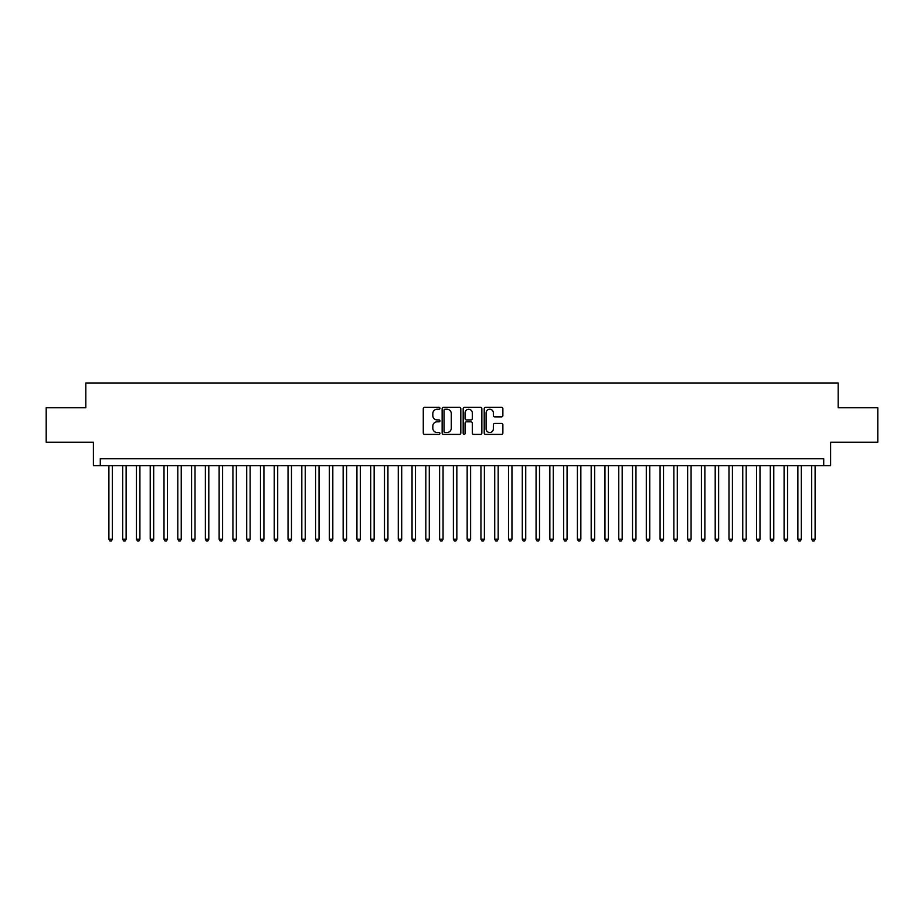 <?xml version="1.0" encoding="UTF-8"?>
<svg xmlns="http://www.w3.org/2000/svg" width="924" height="924" viewBox="0 0 924 924"><rect width="100%" height="100%" fill="white"/><g stroke="black" fill="none" stroke-linecap="round" stroke-linejoin="round"><path stroke-width="1.39" d="M439.951 408.293A0.947 0.947 0 0 0 439.004 407.345L424.636 407.345A1.351 1.351 0 0 0 423.284 408.697L423.284 433.044A1.351 1.351 0 0 0 424.636 434.396L439.004 434.396A0.947 0.947 0 0 0 439.951 433.448A0.947 0.947 0 0 0 439.004 432.501L437.144 432.501A4.331 4.331 0 0 1 432.813 428.17L432.813 426.137A4.331 4.331 0 0 1 437.144 421.818L439.004 421.818A0.947 0.947 0 0 0 439.951 420.87A0.947 0.947 0 0 0 439.004 419.923L437.144 419.923A4.331 4.331 0 0 1 432.813 415.592L432.813 413.559A4.331 4.331 0 0 1 437.144 409.24L439.004 409.24A0.947 0.947 0 0 0 439.951 408.293M501.524 416.874A1.351 1.351 0 0 0 502.875 415.523L502.875 408.697A1.351 1.351 0 0 0 501.524 407.345L485.574 407.345A1.351 1.351 0 0 0 484.211 408.697L484.211 433.044A1.351 1.351 0 0 0 485.574 434.396L501.524 434.396A1.351 1.351 0 0 0 502.875 433.044L502.875 424.786A1.351 1.351 0 0 0 501.524 423.435L494.698 423.435A1.351 1.351 0 0 0 493.347 424.786L493.347 428.886A3.615 3.615 0 0 1 489.732 432.501A3.615 3.615 0 0 1 486.105 428.886L486.105 412.855A3.615 3.615 0 0 1 489.732 409.24A3.615 3.615 0 0 1 493.347 412.855L493.347 415.523A1.351 1.351 0 0 0 494.698 416.874L501.524 416.874M823.711 465.65L830.607 465.65L830.607 442.226L877.8 442.226L877.8 407.773L838.184 407.773L838.184 382.975L85.817 382.975L85.817 407.773L46.2 407.773L46.2 442.226L93.393 442.226L93.393 465.65L823.711 465.65L823.711 458.766L100.289 458.766L100.289 465.65M460.822 408.697A1.351 1.351 0 0 0 459.459 407.345L443.508 407.345A1.351 1.351 0 0 0 442.146 408.697L442.146 433.044A1.351 1.351 0 0 0 443.508 434.396L459.459 434.396A1.351 1.351 0 0 0 460.822 433.044L460.822 408.697M464.541 407.345L480.492 407.345A1.351 1.351 0 0 1 481.854 408.697L481.854 433.044A1.351 1.351 0 0 1 480.492 434.396L473.666 434.396A1.351 1.351 0 0 1 472.314 433.044L472.314 423.169A1.351 1.351 0 0 0 470.963 421.818L466.435 421.818A1.351 1.351 0 0 0 465.072 423.169L465.072 433.448A0.947 0.947 0 0 1 464.125 434.396A0.947 0.947 0 0 1 463.178 433.448L463.178 408.697A1.351 1.351 0 0 1 464.541 407.345M444.987 409.24A0.947 0.947 0 0 0 444.04 410.187L444.04 431.554A0.947 0.947 0 0 0 444.987 432.501L446.95 432.501A4.331 4.331 0 0 0 451.282 428.17L451.282 413.559A4.331 4.331 0 0 0 446.95 409.24L444.987 409.24M472.314 412.924A3.615 3.615 0 0 0 468.699 409.309A3.615 3.615 0 0 0 465.072 412.924L465.072 418.572A1.351 1.351 0 0 0 466.435 419.923L470.963 419.923A1.351 1.351 0 0 0 472.314 418.572L472.314 412.924M108.893 465.65L108.893 539.235L112.347 539.235L112.347 465.65M112.347 539.235L111.307 541.025L109.933 541.025L108.893 539.235M122.673 465.65L122.673 539.235L126.126 539.235L126.126 465.65M126.126 539.235L125.087 541.025L123.712 541.025L122.673 539.235M136.452 465.65L136.452 539.235L139.905 539.235L139.905 465.65M139.905 539.235L138.866 541.025L137.491 541.025L136.452 539.235M150.231 465.65L150.231 539.235L153.684 539.235L153.684 465.65M153.684 539.235L152.645 541.025L151.27 541.025L150.231 539.235M164.01 465.65L164.01 539.235L167.463 539.235L167.463 465.65M167.463 539.235L166.424 541.025L165.05 541.025L164.01 539.235M177.801 465.65L177.801 539.235L181.243 539.235L181.243 465.65M181.243 539.235L180.203 541.025L178.829 541.025L177.801 539.235M191.58 465.65L191.58 539.235L195.022 539.235L195.022 465.65M195.022 539.235L193.982 541.025L192.608 541.025L191.58 539.235M205.359 465.65L205.359 539.235L208.801 539.235L208.801 465.65M208.801 539.235L207.761 541.025L206.387 541.025L205.359 539.235M219.138 465.65L219.138 539.235L222.58 539.235L222.58 465.65M222.58 539.235L221.541 541.025L220.166 541.025L219.138 539.235M232.917 465.65L232.917 539.235L236.359 539.235L236.359 465.65M236.359 539.235L235.32 541.025L233.945 541.025L232.917 539.235M246.696 465.65L246.696 539.235L250.138 539.235L250.138 465.65M250.138 539.235L249.11 541.025L247.724 541.025L246.696 539.235M260.476 465.65L260.476 539.235L263.918 539.235L263.918 465.65M263.918 539.235L262.89 541.025L261.504 541.025L260.476 539.235M274.255 465.65L274.255 539.235L277.697 539.235L277.697 465.65M277.697 539.235L276.669 541.025L275.283 541.025L274.255 539.235M288.034 465.65L288.034 539.235L291.476 539.235L291.476 465.65M291.476 539.235L290.448 541.025L289.062 541.025L288.034 539.235M301.813 465.65L301.813 539.235L305.255 539.235L305.255 465.65M305.255 539.235L304.227 541.025L302.841 541.025L301.813 539.235M315.592 465.65L315.592 539.235L319.034 539.235L319.034 465.65M319.034 539.235L318.006 541.025L316.62 541.025L315.592 539.235M329.371 465.65L329.371 539.235L332.813 539.235L332.813 465.65M332.813 539.235L331.785 541.025L330.399 541.025L329.371 539.235M343.151 465.65L343.151 539.235L346.592 539.235L346.592 465.65M346.592 539.235L345.564 541.025L344.19 541.025L343.151 539.235M356.93 465.65L356.93 539.235L360.372 539.235L360.372 465.65M360.372 539.235L359.344 541.025L357.969 541.025L356.93 539.235M370.709 465.65L370.709 539.235L374.151 539.235L374.151 465.65M374.151 539.235L373.123 541.025L371.748 541.025L370.709 539.235M384.488 465.65L384.488 539.235L387.93 539.235L387.93 465.65M387.93 539.235L386.902 541.025L385.527 541.025L384.488 539.235M398.267 465.65L398.267 539.235L401.709 539.235L401.709 465.65M401.709 539.235L400.681 541.025L399.307 541.025L398.267 539.235M412.046 465.65L412.046 539.235L415.488 539.235L415.488 465.65M415.488 539.235L414.46 541.025L413.086 541.025L412.046 539.235M425.825 465.65L425.825 539.235L429.279 539.235L429.279 465.65M429.279 539.235L428.239 541.025L426.865 541.025L425.825 539.235M439.605 465.65L439.605 539.235L443.058 539.235L443.058 465.65M443.058 539.235L442.019 541.025L440.644 541.025L439.605 539.235M453.384 465.65L453.384 539.235L456.837 539.235L456.837 465.65M456.837 539.235L455.798 541.025L454.423 541.025L453.384 539.235M467.163 465.65L467.163 539.235L470.616 539.235L470.616 465.65M470.616 539.235L469.577 541.025L468.202 541.025L467.163 539.235M480.942 465.65L480.942 539.235L484.395 539.235L484.395 465.65M484.395 539.235L483.356 541.025L481.982 541.025L480.942 539.235M494.721 465.65L494.721 539.235L498.175 539.235L498.175 465.65M498.175 539.235L497.135 541.025L495.761 541.025L494.721 539.235M508.512 465.65L508.512 539.235L511.954 539.235L511.954 465.65M511.954 539.235L510.914 541.025L509.54 541.025L508.512 539.235M522.291 465.65L522.291 539.235L525.733 539.235L525.733 465.65M525.733 539.235L524.693 541.025L523.319 541.025L522.291 539.235M536.07 465.65L536.07 539.235L539.512 539.235L539.512 465.65M539.512 539.235L538.473 541.025L537.098 541.025L536.07 539.235M549.849 465.65L549.849 539.235L553.291 539.235L553.291 465.65M553.291 539.235L552.252 541.025L550.877 541.025L549.849 539.235M563.628 465.65L563.628 539.235L567.07 539.235L567.07 465.65M567.07 539.235L566.031 541.025L564.656 541.025L563.628 539.235M577.408 465.65L577.408 539.235L580.85 539.235L580.85 465.65M580.85 539.235L579.81 541.025L578.436 541.025L577.408 539.235M591.187 465.65L591.187 539.235L594.629 539.235L594.629 465.65M594.629 539.235L593.601 541.025L592.215 541.025L591.187 539.235M604.966 465.65L604.966 539.235L608.408 539.235L608.408 465.65M608.408 539.235L607.38 541.025L605.994 541.025L604.966 539.235M618.745 465.65L618.745 539.235L622.187 539.235L622.187 465.65M622.187 539.235L621.159 541.025L619.773 541.025L618.745 539.235M632.524 465.65L632.524 539.235L635.966 539.235L635.966 465.65M635.966 539.235L634.938 541.025L633.552 541.025L632.524 539.235M646.303 465.65L646.303 539.235L649.745 539.235L649.745 465.65M649.745 539.235L648.717 541.025L647.331 541.025L646.303 539.235M660.082 465.65L660.082 539.235L663.524 539.235L663.524 465.65M663.524 539.235L662.496 541.025L661.11 541.025L660.082 539.235M673.862 465.65L673.862 539.235L677.304 539.235L677.304 465.65M677.304 539.235L676.276 541.025L674.89 541.025L673.862 539.235M687.641 465.65L687.641 539.235L691.083 539.235L691.083 465.65M691.083 539.235L690.055 541.025L688.68 541.025L687.641 539.235M701.42 465.65L701.42 539.235L704.862 539.235L704.862 465.65M704.862 539.235L703.834 541.025L702.459 541.025L701.42 539.235M715.199 465.65L715.199 539.235L718.641 539.235L718.641 465.65M718.641 539.235L717.613 541.025L716.239 541.025L715.199 539.235M728.978 465.65L728.978 539.235L732.42 539.235L732.42 465.65M732.42 539.235L731.392 541.025L730.018 541.025L728.978 539.235M742.757 465.65L742.757 539.235L746.199 539.235L746.199 465.65M746.199 539.235L745.171 541.025L743.797 541.025L742.757 539.235M756.537 465.65L756.537 539.235L759.99 539.235L759.99 465.65M759.99 539.235L758.951 541.025L757.576 541.025L756.537 539.235M770.316 465.65L770.316 539.235L773.769 539.235L773.769 465.65M773.769 539.235L772.73 541.025L771.355 541.025L770.316 539.235M784.095 465.65L784.095 539.235L787.548 539.235L787.548 465.65M787.548 539.235L786.509 541.025L785.134 541.025L784.095 539.235M797.874 465.65L797.874 539.235L801.327 539.235L801.327 465.65M801.327 539.235L800.288 541.025L798.914 541.025L797.874 539.235M811.653 465.65L811.653 539.235L815.107 539.235L815.107 465.65M815.107 539.235L814.067 541.025L812.693 541.025L811.653 539.235"/></g></svg>
